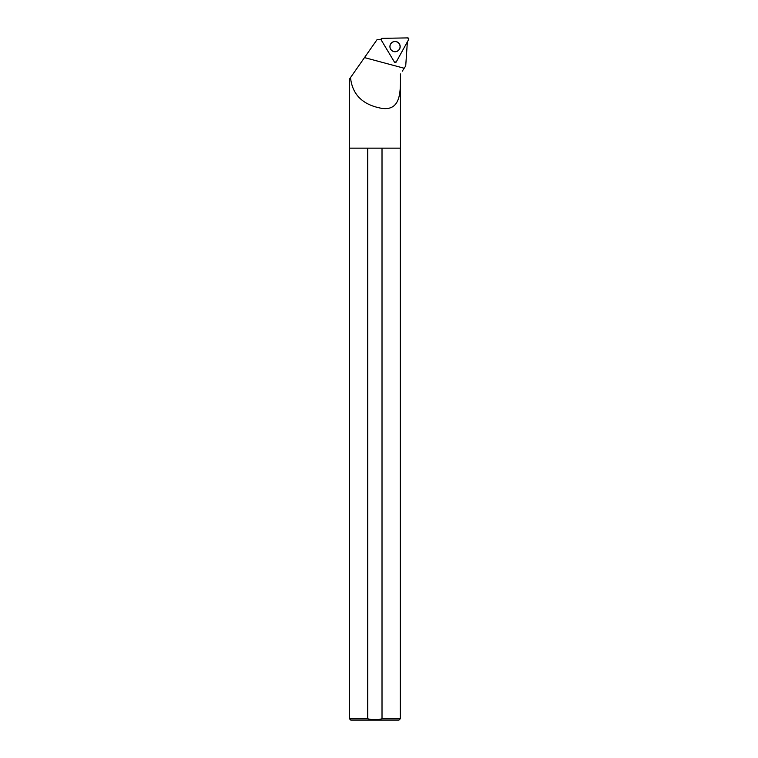 <?xml version="1.0" encoding="UTF-8"?>
<svg xmlns="http://www.w3.org/2000/svg" width="758" height="758" viewBox="0 0 758 758"><rect width="100%" height="100%" fill="white"/><g stroke="black" fill="none" stroke-linecap="round" stroke-linejoin="round"><path stroke-width="1.14" d="M396.235 61.967L408.685 39.473A1.061 1.061 89 0 0 407.747 37.9L382.07 38.345A1.061 1.061 89 0 0 381.179 39.956L394.406 62.004A1.061 1.061 89 0 0 396.235 61.967M399.447 43.964A5.135 5.126 89 0 0 392.407 42.202A5.135 5.126 89 0 0 390.654 49.251A5.135 5.126 89 0 0 397.694 51.013A5.135 5.126 89 0 0 399.447 43.964M354.071 72.493L349.315 79.306L349.315 148.151L400.442 148.151L400.442 73.952C400.508 90.467 401.456 110.706 382.373 108.46C362.921 105.116 352.309 94.816 350.518 77.581L377.01 39.7L381.066 39.7M402.28 71.176L405.719 65.937L407.387 41.605M349.447 148.151L349.447 718.764L350.783 720.1L398.973 720.1L400.309 718.764L382.013 718.764L382.013 148.151M349.447 718.764L367.744 718.764C372.51 720.062 377.266 720.062 382.013 718.764M367.744 148.151L367.744 718.764M391.09 49.801C389.621 47.745 389.584 45.66 390.986 43.557L391.005 43.538A5.031 5.022 89 0 0 390.986 43.557A5.031 5.022 89 0 0 391.109 49.82A5.06 5.06 89 0 0 398.519 50.265A5.06 5.06 89 0 0 398.386 42.836A5.06 5.06 89 0 0 389.963 46.608A5.031 5.022 89 0 0 391.09 49.801A5.031 5.022 89 0 0 391.1 49.81L391.109 49.82M381.179 39.956L394.406 62.004L396.235 61.967L408.685 39.473L407.747 37.9L382.07 38.345L381.179 39.956M391.64 50.379A5.031 5.022 -91 0 1 391.516 42.96M404.194 68.258L364.494 57.599M400.309 148.151L400.309 718.764"/></g></svg>
